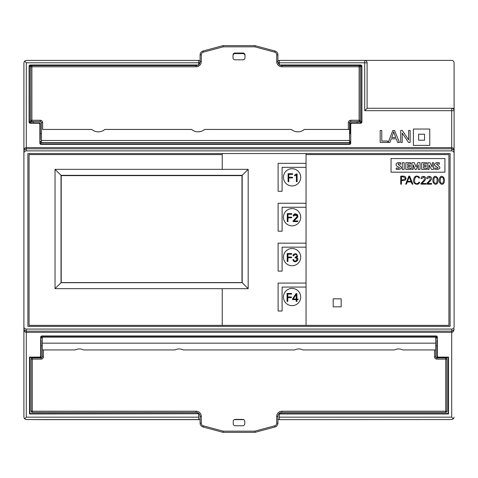 <?xml version="1.0" encoding="UTF-8"?>
<svg xmlns="http://www.w3.org/2000/svg" width="478" height="478" viewBox="0 0 478 478"><rect width="100%" height="100%" fill="white"/><g stroke="black" fill="none" stroke-linecap="round" stroke-linejoin="round"><path stroke-width="0.72" d="M292.076 185.948A8.628 8.628 0 0 0 300.704 177.32A8.628 8.628 0 0 0 292.076 168.698A8.628 8.628 0 0 0 283.454 177.32A8.628 8.628 0 0 0 292.076 185.948M292.076 174.374L292.596 174.374L292.596 173.729L288.085 173.729L288.085 181.712L288.796 181.712L288.796 177.9L292.464 177.9L292.464 177.254L292.076 177.254M288.796 181.712L288.796 177.9L292.464 177.9L292.464 177.254L288.796 177.254L288.796 174.374L292.596 174.374L288.796 174.374L288.796 177.254L292.464 177.254M296.378 181.712L297.107 181.712L297.107 173.95L296.42 173.95L294.651 175.157L294.651 175.874L296.378 174.739L296.378 181.712M300.704 217.227A8.628 8.628 0 0 1 292.076 225.855A8.628 8.628 0 0 1 283.454 217.227A8.628 8.628 0 0 1 292.076 208.605A8.628 8.628 0 0 1 300.704 217.227M293.11 221.619L297.531 221.619A7.003 7.003 0 0 0 297.919 221.081L293.994 220.944L296.545 218.392C300.71 215.464 293.809 211.192 293.187 216.026L293.994 216.026C294.293 212.71 298.887 215.518 296.264 217.562L293.11 220.866L293.11 221.619L297.531 221.619M300.704 257.134A8.628 8.628 0 0 1 292.076 265.762A8.628 8.628 0 0 1 283.454 257.134A8.628 8.628 0 0 1 292.076 248.512A8.628 8.628 0 0 1 300.704 257.134M292.853 259.494L293.307 260.785C295.595 263.85 300.513 258.813 296.312 257.534L297.561 256.782C296.946 253.137 295.41 252.802 292.966 255.79L293.695 255.79L294.281 254.625C296.772 252.748 298.487 257.618 295.183 257.23L294.986 257.869C299.945 257.564 294.854 263.922 293.606 259.494L292.853 259.494L293.307 260.785L292.853 259.494M300.704 297.041A8.628 8.628 0 0 1 292.076 305.669A8.628 8.628 0 0 1 283.454 297.041A8.628 8.628 0 0 1 292.076 288.419A8.628 8.628 0 0 1 300.704 297.041M296.193 301.433L296.904 301.433L296.904 299.622L298.129 299.622L298.129 299.037L296.904 299.037L296.904 293.671L295.996 293.671L292.59 298.881L292.59 299.622L296.193 299.622L296.193 301.433M199.087 413.745L29.499 413.96L29.499 357.114L29.887 357.502L29.887 413.572L198.926 413.572M279.08 413.572L448.113 413.572L448.113 357.502L436.94 357.502L437.328 355.919A1.201 1.195 135 0 0 438.529 357.114L448.501 357.114L448.501 413.96L279.307 413.96L279.307 417.163L451.704 417.163L453.401 418.859L451.704 419.559L277.909 419.642M29.499 357.114L39.471 357.114A1.201 1.195 45 0 0 40.672 355.919L40.672 337.157A1.201 1.195 -135 0 1 41.867 335.962L436.133 335.962A1.201 1.195 -45 0 1 437.328 337.157L436.94 338.173M436.94 345.755L436.94 356.307M436.94 337.546A1.201 1.195 -45 0 0 436.94 337.51L435.787 336.309L436.133 335.962M41.867 335.962L42.213 336.309L41.06 337.51A1.201 1.195 -135 0 0 41.06 337.546L40.672 337.157M29.887 357.502L41.06 357.502L41.06 345.755M41.06 338.173L41.06 337.546M451.704 419.559L278.907 419.642M243.565 419.642L234.435 419.642M200.091 419.642L43.45 419.642L26.296 419.559L24.599 418.859L23.9 417.163L23.9 311.811M24.599 418.859L26.296 417.163L198.693 417.163L198.693 419.559L200.091 419.559L199.093 419.642M23.9 417.163L23.9 151.12C24.079 148.903 24.88 147.732 26.296 147.624L451.704 147.624L451.704 110.675L364.708 110.675L364.708 62.785L367.104 62.785L367.104 108.285L454.1 108.285L454.1 62.785A2.396 2.396 0 0 0 451.704 60.395L277.909 60.395M40.26 133.685L40.26 122.846L33.478 122.846M451.704 60.395L364.708 60.395L364.708 62.785L279.307 62.785L279.307 64.99L360.711 64.99A1.201 1.195 -45 0 1 361.906 66.191L361.906 122.039A1.201 1.195 -135 0 1 360.711 123.24L351.928 123.24A1.201 1.195 -135 0 0 350.733 124.435L350.733 143.191A1.201 1.195 45 0 1 349.538 144.392L41.066 144.392A1.201 1.195 135 0 1 39.871 143.191L40.26 142.803L40.26 141.267M40.26 142.803A1.201 1.195 135 0 0 40.266 142.844L41.419 144.039L41.066 144.392M349.538 144.392L349.185 144.039L350.338 142.844A1.201 1.195 45 0 0 350.344 142.803L350.733 143.191M357.126 122.846L350.344 122.846L350.344 133.685M350.344 141.267L350.344 142.803M287.063 301.433L287.774 301.433L287.774 297.621L291.443 297.621L291.443 296.975L287.774 296.975L287.774 294.095L291.574 294.095L291.574 293.45L287.063 293.45L287.063 301.433L287.063 293.45M350.344 123.342A1.201 1.195 -135 0 1 350.84 122.846M39.764 122.846A1.201 1.195 -45 0 1 40.26 123.342M40.325 357.502A1.201 1.195 45 0 0 41.06 356.767M436.94 356.767A1.201 1.195 135 0 0 437.675 357.502M61.017 175.324L61.017 282.677L242.191 282.677L242.191 175.324L61.017 175.324L55.03 169.337L248.178 169.337L242.191 175.324M248.178 169.337L248.178 288.664L55.03 288.664L55.03 169.337M222.24 288.664L222.24 325.375L29.086 325.375L29.086 154.573L222.24 154.573M333.184 306.822L333.184 298.84L341.161 298.84L341.161 306.822L333.184 306.822M306.045 154.573L448.914 154.573L448.914 325.375L306.045 325.375L306.045 153.575L450.109 153.575L450.109 326.372L27.891 326.372L27.891 153.575L222.24 153.575L222.24 169.337M23.9 291.855L23.9 290.552M23.9 290.546L23.9 188.099M23.9 168.142L23.9 166.84M23.9 166.834L23.9 62.785L24.599 61.094L26.296 60.395L200.091 60.395M222.24 325.375L306.045 325.375M391.046 158.565L444.922 158.565L444.922 172.188L391.046 172.188L391.046 158.565M426.615 169.397L421.698 169.397L421.698 162.729L426.549 162.729L426.549 163.948L423.562 163.948L423.562 165.442L426.161 165.442L426.161 166.547L423.562 166.547L423.562 168.113L426.615 168.113L426.615 169.397M404.203 169.397L402.267 169.397L402.267 162.729L404.203 162.729L404.203 169.397M398.365 169.535L396.238 169.29L396.238 167.945C398.724 168.543 399.728 168.34 399.25 167.318C393.209 165.292 396.889 161.445 400.767 162.867L400.767 164.157C397.815 163.482 397.284 163.84 399.178 165.233C402.243 167.414 401.968 168.848 398.365 169.535M413.249 169.397L411.905 169.397L411.905 162.729L414.342 162.729L416.009 166.912L417.742 162.729L420.066 162.729L420.066 169.397L418.238 169.397L418.238 164.844L416.296 169.463L415.137 169.463L413.249 164.844L413.249 169.397M410.745 169.397L405.822 169.397L405.822 162.729L410.68 162.729L410.68 163.948L407.692 163.948L407.692 165.442L410.291 165.442L410.291 166.547L407.692 166.547L407.692 168.113L410.745 168.113L410.745 169.397M429.101 169.397L427.768 169.397L427.768 162.729L429.949 162.729L432.249 167.061L432.249 162.729L433.582 162.729L433.582 169.397L431.479 169.397L429.101 165L429.101 169.397M436.94 169.535L434.813 169.29L434.813 167.945C437.304 168.543 438.308 168.334 437.83 167.318C431.694 165.203 435.572 161.462 439.348 162.867L439.348 164.157C436.39 163.488 435.864 163.846 437.752 165.233C440.818 167.419 440.543 168.854 436.94 169.535M431.622 184.161L426.812 184.161L426.812 183.409L429.961 180.104C430.553 176.699 429.8 176.191 427.696 178.569L426.89 178.569C426.77 174.613 434.639 176.472 430.242 180.935L427.696 183.486L431.622 183.486L431.622 184.161M419.075 176.8L419.57 178.049L418.8 178.049C414.796 171.859 411.881 186.575 418.358 183.164L418.877 182.226L419.66 182.226C419.146 185.5 412.843 184.777 413.494 180.092C414.139 176.304 416.003 175.211 419.075 176.8M440.34 182.357C442.718 184.55 443.715 183.188 443.345 178.258C440.985 176.053 439.981 177.416 440.34 182.357M444.02 182.656C442.395 186.617 437.723 182.847 439.664 177.959C441.296 173.98 445.968 177.816 444.02 182.656M403.193 176.824L401.442 176.824L401.442 180.015C405.894 179.399 406.479 178.336 403.193 176.824M401.442 184.161L400.737 184.161L400.737 176.179C403.396 176.012 404.962 176.257 405.422 176.92C406.372 178.204 406.151 179.364 404.747 180.403L401.442 180.66L401.442 184.161M409.258 176.824L407.501 181.377L410.978 181.377L409.258 176.824M406.42 184.161L405.679 184.161L408.839 176.179L409.688 176.179L412.878 184.155L412.102 184.161L411.235 181.975L407.274 181.975L406.42 184.161M433.97 182.357C436.348 184.55 437.352 183.188 436.982 178.258C434.616 176.053 433.618 177.416 433.97 182.357M437.657 182.656C436.032 186.617 431.359 182.847 433.301 177.959C434.926 173.98 439.599 177.816 437.657 182.656M413.392 129.036L413.392 145.396L429.758 145.396L429.758 129.036L413.392 129.036M424.548 140.209L418.603 140.209L418.603 134.222L424.548 134.222L424.548 140.209M39.871 143.191L39.871 124.435A1.201 1.195 -45 0 0 38.676 123.24L30.293 123.24A1.201 1.195 135 0 1 29.098 122.039L29.098 66.191A1.201 1.195 -135 0 1 30.293 64.99L198.693 64.99L198.693 62.785L26.296 62.785L26.296 148.819L24.264 149.901L23.9 151.12L23.9 62.785M437.328 337.157L437.328 355.919M451.704 417.163L451.704 331.135L453.736 330.053L454.1 328.834C453.921 331.051 453.12 332.216 451.704 332.33L26.296 332.33C24.88 332.216 24.079 331.051 23.9 328.834L24.211 329.975L26.296 331.135L451.704 331.135L451.704 329.073A2.396 2.396 90 0 0 454.1 326.677L454.1 311.811M451.704 108.285A2.396 2.396 0 0 1 454.1 110.675A2.396 2.396 0 0 0 451.704 108.285L451.704 110.675L454.1 110.675L454.1 153.271A2.396 2.396 90 0 0 451.704 150.881L26.296 150.881A2.396 2.396 -90 0 0 23.9 153.271M454.1 326.677L454.1 153.271M454.1 291.855L454.1 290.552M454.1 290.546L454.1 188.099M454.1 168.142L454.1 166.84M454.1 166.834L454.1 108.285M244.001 419.833A1.996 1.996 0 0 0 242.991 419.559L235.009 419.559A1.996 1.996 0 0 0 234.011 419.827M198.693 419.559L26.296 419.559M448.501 413.96L448.113 413.572M29.499 413.96L29.887 413.572M278.913 413.745L279.307 413.96M198.693 417.163L198.693 413.96M23.9 326.677A2.396 2.396 -90 0 0 26.296 329.073L26.296 417.163M451.704 329.073L26.296 329.073M448.501 357.114L448.113 357.502M244.987 57.88L244.987 55.603A1.996 1.996 0 0 0 242.991 53.608L235.009 53.608A1.996 1.996 0 0 0 233.013 55.526M198.693 60.395L198.693 62.785M279.307 62.785L279.307 60.395M279.307 419.559L279.307 417.163M454.1 417.163L453.401 418.859M393.012 134.007L391.697 137.521L395.754 137.521L393.657 131.725L393.012 134.007M389.923 142.438L388.244 142.438L392.838 130.464L394.547 130.464L399.447 142.438L397.642 142.438L396.244 138.811L391.243 138.811L389.923 142.438M387.67 142.438L387.67 141.022L381.773 141.022L381.773 130.464L380.189 130.464L380.189 142.438L387.67 142.438M402.213 142.438L400.695 142.438L400.695 130.464L402.321 130.464L408.606 139.863L408.606 130.464L410.13 130.464L410.13 142.438L408.505 142.438L402.213 133.027L402.213 142.438M30.712 66.538L30.646 121.693L33.478 121.693L33.478 122.888L30.646 122.888L30.293 123.24M360.711 123.24L360.358 122.888L357.126 122.888L357.126 121.693L360.358 121.693L360.293 66.538M24.599 61.094L26.296 62.785M451.704 150.881L451.704 147.624C453.12 147.732 453.921 148.897 454.1 151.12L453.789 149.978L451.704 148.819L26.296 148.819L26.296 150.881M364.708 110.675L367.104 108.285M367.104 62.785A2.396 2.396 0 0 0 364.708 60.395M425.814 184.161L425.814 183.486L421.889 183.486L424.44 180.935C428.838 176.472 420.969 174.613 421.082 178.569L421.889 178.569C423.998 176.191 424.751 176.699 424.159 180.104L421.004 183.409L421.004 184.161L425.814 184.161M61.017 282.677L55.03 288.664M248.178 288.664L242.191 282.677M306.045 153.575L222.24 153.575M306.045 163.356L278.106 163.356L278.106 191.29L282.098 191.29L282.098 167.348L306.045 167.348M306.045 283.078L278.106 283.078L278.106 311.011L282.098 311.011L282.098 287.069L306.045 287.069M306.045 243.171L278.106 243.171L278.106 271.104L282.098 271.104L282.098 247.162L306.045 247.162M306.045 203.264L278.106 203.264L278.106 231.197L282.098 231.197L282.098 207.255L306.045 207.255M61.214 282.564L241.993 282.564L241.993 175.611L61.214 175.611L61.214 282.564M287.212 261.526L287.923 261.526L287.923 257.714L291.592 257.714L291.592 257.068L287.923 257.068L287.923 254.188L291.723 254.188L291.723 253.543L287.212 253.543L287.212 261.526L287.212 253.543M287.272 221.619L287.983 221.619L287.983 217.807L291.652 217.807L291.652 217.161L287.983 217.161L287.983 214.281L291.783 214.281L291.783 213.636L287.272 213.636L287.272 221.619L287.272 213.636M288.085 173.729L288.085 181.712M295.912 174.404L295.314 174.823M297.107 181.712L297.107 173.95M287.774 296.975L287.774 294.095L291.574 294.095M287.774 301.433L287.774 297.621M287.983 217.161L287.983 214.281L291.783 214.281M287.983 221.619L287.983 217.807M293.223 299.037L296.193 294.406L296.193 299.037L293.223 299.037L296.193 294.406L296.193 299.037L293.223 299.037M296.904 301.433L296.904 299.622M293.994 216.026L294.078 215.464L296.969 215.512M297.011 215.978L296.892 216.504M297.919 220.944L293.994 220.944L296.545 218.392L297.591 214.831M295.912 213.821L294.83 213.887M287.923 257.068L287.923 254.188L291.723 254.188M287.923 261.526L287.923 257.714M295.631 257.845L296.569 258.15M296.814 258.347L296.79 260.51M296.742 260.558L295.87 260.97M295.016 260.988L294.412 260.779M293.904 260.373L293.606 259.494M295.183 257.23L297.119 256.047M293.695 255.79L294.759 254.392M295.512 254.308L296.707 254.75M296.808 254.852L297.131 255.587M295.416 253.71L294.329 253.884M293.689 254.26L292.984 255.497M296.444 257.57L297.561 256.782M294.006 261.352L296.037 261.58M297.979 259.47L297.872 258.795M437.328 339.924L436.94 339.924L436.94 344.973L437.328 344.973M40.672 344.973L41.06 344.973L41.06 339.924L40.672 339.924M43.456 349.944L43.456 356.731L42.261 356.731A1.195 1.195 0 0 1 41.06 357.926L41.06 359.127L32.283 359.127L32.283 411.205L31.082 411.205A1.195 1.195 0 0 0 32.283 412.4A1.195 1.195 0 0 1 31.082 411.205L31.082 359.127A1.195 1.195 0 0 1 32.283 357.926L41.06 357.926A1.195 1.195 0 0 0 42.261 356.731L42.261 349.944L75.261 349.944A8.98 8.98 0 0 1 83.489 349.944L175.026 349.944A8.98 8.98 0 0 1 183.253 349.944L294.747 349.944A8.98 8.98 0 0 1 302.974 349.944L394.517 349.944A8.98 8.98 0 0 1 402.745 349.944L435.745 349.944L435.745 356.731L434.55 356.731A2.396 2.396 0 0 0 436.94 359.127L445.723 359.127L445.723 411.205L281.901 411.205A5.186 5.186 0 0 0 276.714 416.392L276.714 423.144A2.796 2.796 0 0 1 274.641 425.844L254.804 431.156L254.965 432.357L223.041 432.357L203.048 426.997A3.991 3.991 0 0 1 200.091 423.144L200.091 416.392A3.991 3.991 0 0 0 196.1 412.4L32.283 412.4L32.283 411.205L196.1 411.205A5.186 5.186 0 0 1 201.292 416.392L201.292 423.144A2.796 2.796 0 0 0 203.359 425.844L223.196 431.156L254.804 431.156M233.24 421.405L233.24 423.753A1.996 1.996 -45 0 0 235.23 425.749L242.77 425.749A1.996 1.996 -135 0 0 244.766 423.753L244.766 421.405A1.996 1.996 135 0 0 242.77 419.409L235.23 419.409A1.996 1.996 45 0 0 233.24 421.405M42.261 349.944L42.261 337.175L435.745 337.175L435.745 349.944M436.94 359.127L436.94 357.926A1.195 1.195 0 0 1 435.745 356.731A1.195 1.195 0 0 0 436.94 357.926L445.723 357.926A1.195 1.195 0 0 1 446.918 359.127L446.918 411.205L445.723 411.205L445.723 412.4L281.901 412.4A3.991 3.991 0 0 0 277.909 416.392L277.909 423.144A3.991 3.991 0 0 1 274.952 426.997L254.965 432.357M445.723 412.4A1.195 1.195 0 0 0 446.918 411.205A1.195 1.195 0 0 1 445.723 412.4M223.041 432.357L223.196 431.156M41.461 142.653L41.461 140.484L349.543 140.484L349.543 142.653L41.461 142.653M348.348 122.655L349.543 122.661L349.543 129.448L348.348 129.436L348.348 122.655A2.396 2.396 -0 0 1 350.744 120.259L359.121 120.259L359.121 66.783L281.901 66.783A5.186 5.186 180 0 1 276.714 61.596L276.714 54.845A2.796 2.796 -0 0 0 274.641 52.144L254.804 46.832L223.196 46.832L203.359 52.144A2.796 2.796 -0 0 0 201.292 54.845L201.292 61.596A5.186 5.186 180 0 1 196.1 66.783L31.883 66.783L31.883 120.259L40.266 120.259A2.396 2.396 -0 0 1 42.656 122.655L42.656 129.436L91.842 129.436A9.978 9.978 -0 0 0 104.813 129.448L191.612 129.448A9.978 9.978 -0 0 0 204.578 129.448L291.383 129.436A9.978 9.978 180 0 0 304.349 129.448L349.543 129.448L349.543 140.484M42.656 129.436L91.842 129.448A9.978 9.978 -0 0 0 104.813 129.436L191.612 129.436A9.978 9.978 -0 0 0 204.578 129.436L291.383 129.436A9.978 9.978 180 0 0 304.349 129.436L348.348 129.436M41.461 140.484L41.461 122.661A1.195 1.195 180 0 0 40.266 121.466L31.883 121.555M235.009 53.016A1.996 1.996 180 0 0 233.013 55.012L233.013 57.808A1.996 1.996 180 0 0 235.009 59.804L242.991 59.804A1.996 1.996 180 0 0 244.987 57.808L244.987 55.012A1.996 1.996 180 0 0 242.991 53.016L235.009 53.07M281.901 66.783L281.901 65.6L279.785 64.99A3.991 3.991 -0 0 0 281.901 65.6L359.121 65.6L359.121 66.783L360.322 66.795L360.322 120.354M30.688 120.354L30.688 66.795A1.195 1.195 -0 0 1 31.883 65.6L196.1 65.6A3.991 3.991 -0 0 0 198.215 64.99L196.1 65.6L196.1 66.783M254.804 46.832L254.965 45.643L274.952 51.003A3.991 3.991 180 0 1 277.909 54.856L277.909 61.608A3.991 3.991 -0 0 0 279.307 64.638L277.909 61.608L276.714 61.596M201.292 61.596L200.091 61.608L198.693 64.644A3.991 3.991 -0 0 0 200.091 61.608L200.091 54.856A3.991 3.991 180 0 1 203.048 51.003L223.041 45.643L254.965 45.643L223.041 45.643L203.048 51.003C201.196 51.618 200.21 52.903 200.091 54.856L201.292 54.845M39.871 134.449L40.266 134.449L40.266 139.486L39.871 139.486M223.196 46.832L223.041 45.643M436.94 337.51L435.745 337.51M42.261 337.51L41.06 337.51M40.266 142.844L350.338 142.844M40.672 355.919L41.06 356.307M39.865 357.502L39.471 357.114M438.529 357.114L438.135 357.502M38.676 123.24L39.065 122.846M40.26 124.047L39.871 124.435M350.733 124.435L350.344 124.047M351.539 122.846L351.928 123.24M361.906 66.191L361.553 66.538L361.553 121.693L361.906 122.039M349.185 144.039L41.419 144.039M30.293 64.99L30.646 65.343L197.51 65.343M280.496 65.343L360.358 65.343L360.711 64.99M29.098 122.039L29.445 121.693L29.445 66.538L29.098 66.191M42.213 336.309L435.787 336.309M360.358 122.888A1.195 1.195 135 0 0 361.553 121.693L360.358 121.693L360.358 122.888M361.553 66.538A1.195 1.195 45 0 0 360.358 65.343L360.358 66.538L361.553 66.538M30.646 65.343A1.195 1.195 -45 0 0 29.445 66.538L30.646 66.538L30.646 65.343M29.445 121.693A1.195 1.195 -135 0 0 30.646 122.888L30.646 121.693L29.445 121.693M41.06 359.127A2.396 2.396 0 0 0 43.456 356.731M434.55 356.731L434.55 349.944M435.745 343.162L42.261 343.162M281.901 411.205L281.901 412.4A3.991 3.991 0 0 0 277.909 416.392L276.714 416.392M276.714 423.144L277.909 423.144A3.991 3.991 0 0 1 274.952 426.997L274.641 425.844M203.359 425.844L203.048 426.997A3.991 3.991 0 0 1 200.091 423.144L201.292 423.144M201.292 416.392L200.091 416.392A3.991 3.991 0 0 0 196.1 412.4L196.1 411.205M445.723 357.926L445.723 359.127L446.918 359.127A1.195 1.195 0 0 0 445.723 357.926M31.082 359.127L32.283 359.127L32.283 357.926A1.195 1.195 0 0 0 31.082 359.127M359.121 121.555L350.744 121.555M40.266 121.555L40.266 120.259M349.543 122.661A1.195 1.195 180 0 1 350.744 121.466L350.744 120.259M359.121 121.466A1.195 1.195 -0 0 0 360.322 120.271L359.121 120.259L359.121 121.466M360.322 66.795A1.195 1.195 -0 0 0 359.121 65.6L359.121 65.6A1.195 1.195 0 0 1 360.322 66.795M281.901 65.6L359.121 65.6M276.714 54.845L277.909 54.856C277.796 52.903 276.81 51.618 274.952 51.003L254.965 45.643M274.641 52.144L274.952 51.003M203.359 52.144L203.048 51.003M31.883 65.6A1.195 1.195 0 0 0 30.688 66.795L31.883 66.783L31.883 65.6L196.1 65.6M30.688 120.271A1.195 1.195 -0 0 0 31.883 121.466L31.883 120.259L30.688 120.271M42.656 122.655L41.461 122.661M24.264 149.901L23.9 151.12M453.736 330.053L454.1 328.834M437.328 338.173L435.745 338.173M40.672 345.755L42.261 345.755M40.672 338.173L42.261 338.173M437.328 345.755L435.745 345.755M41.461 141.267L39.871 141.267M350.733 141.267L349.543 141.267M350.733 133.685L349.543 133.685M41.461 133.685L39.871 133.685"/></g></svg>
